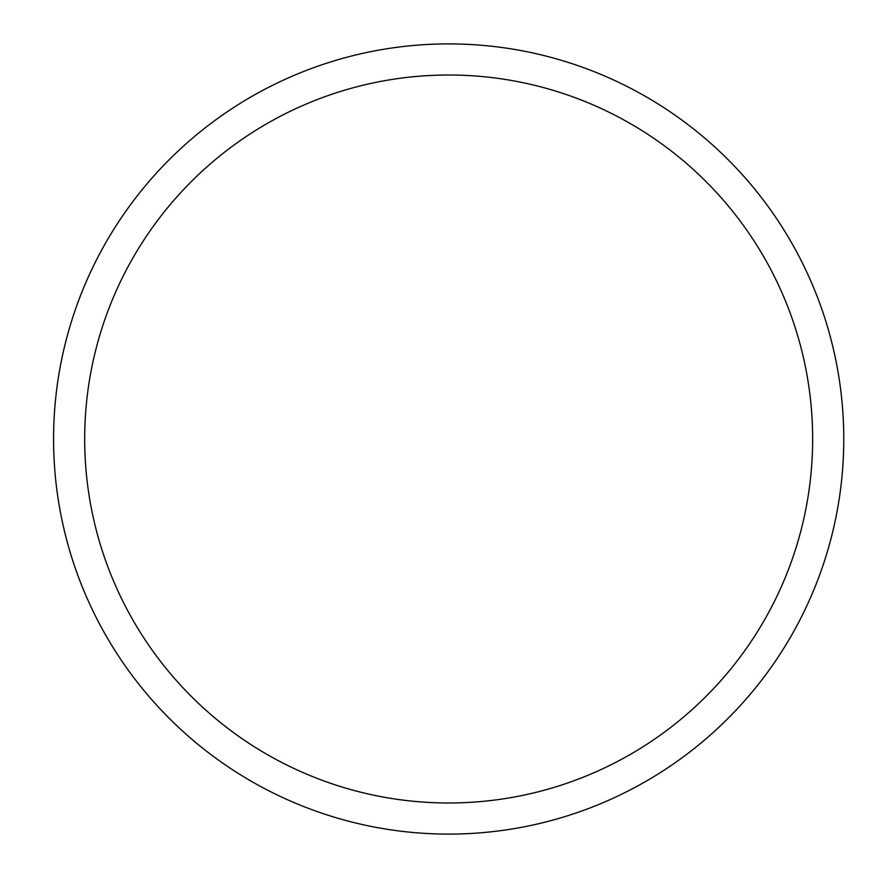 <?xml version="1.0" encoding="UTF-8"?>
<svg xmlns="http://www.w3.org/2000/svg" width="878" height="878" viewBox="0 0 878 878"><rect width="100%" height="100%" fill="white"/><g stroke="black" fill="none" stroke-linecap="round" stroke-linejoin="round"><path stroke-width="1.32" d="M448.669 834.1A395.1 395.1 0 0 1 53.569 439A395.1 395.1 0 0 1 448.669 43.9A395.1 395.1 0 0 1 843.769 439A395.1 395.1 0 0 1 448.669 834.1M448.669 75.014A363.986 363.986 0 0 1 812.655 439A363.986 363.986 0 0 1 448.669 802.986A363.986 363.986 0 0 1 84.683 439A363.986 363.986 0 0 1 448.669 75.014"/></g></svg>

